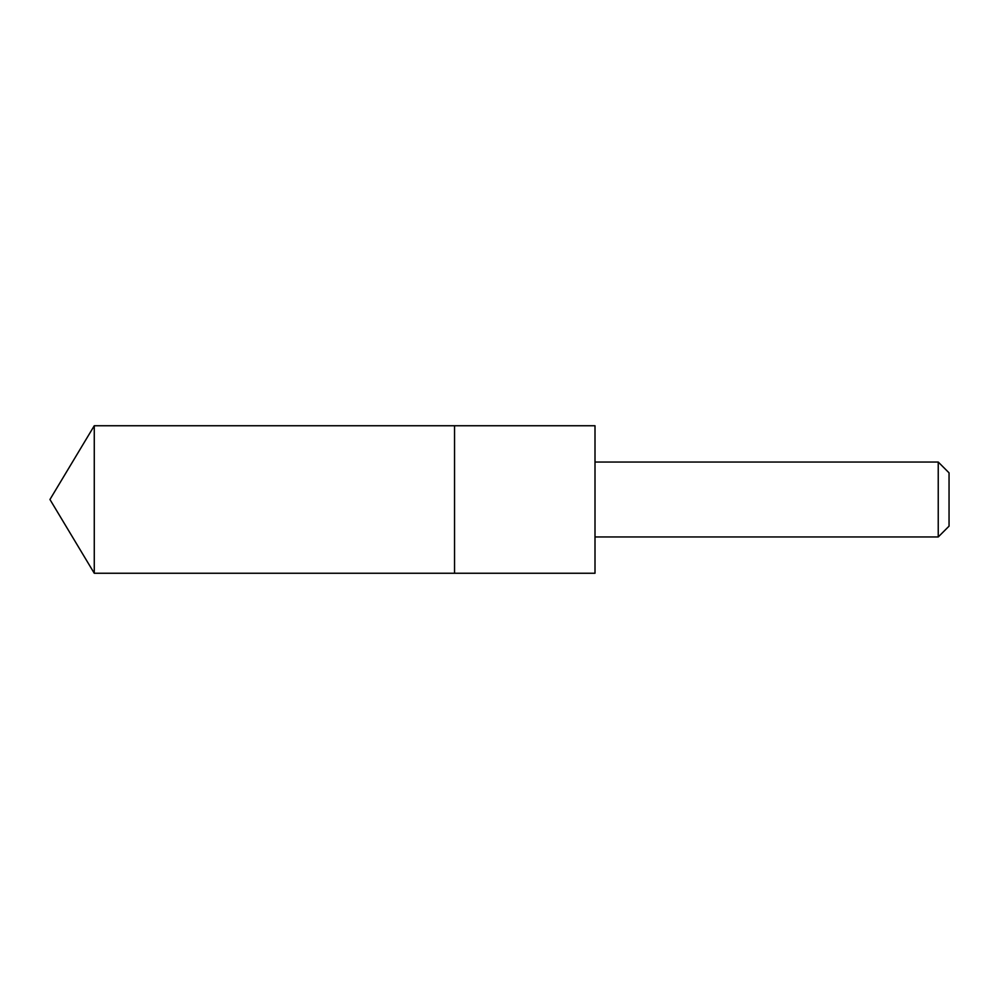 <?xml version="1.0" encoding="UTF-8"?>
<svg xmlns="http://www.w3.org/2000/svg" width="999" height="999" viewBox="0 0 999 999"><rect width="100%" height="100%" fill="white"/><g stroke="black" fill="none" stroke-linecap="round" stroke-linejoin="round"><path stroke-width="1.5" d="M454.545 573.251L454.545 425.749L94.268 425.749L94.268 573.251L454.545 573.251L454.545 425.749L595.004 425.749L595.004 573.251L94.268 573.251L49.95 499.5L94.268 573.251M595.004 425.749L595.004 573.251M595.079 462.038L938.236 462.038L938.236 536.962L595.079 536.962M938.236 462.038L949.05 472.852L949.05 526.148L938.236 536.962M49.95 499.5L94.268 425.749"/></g></svg>
